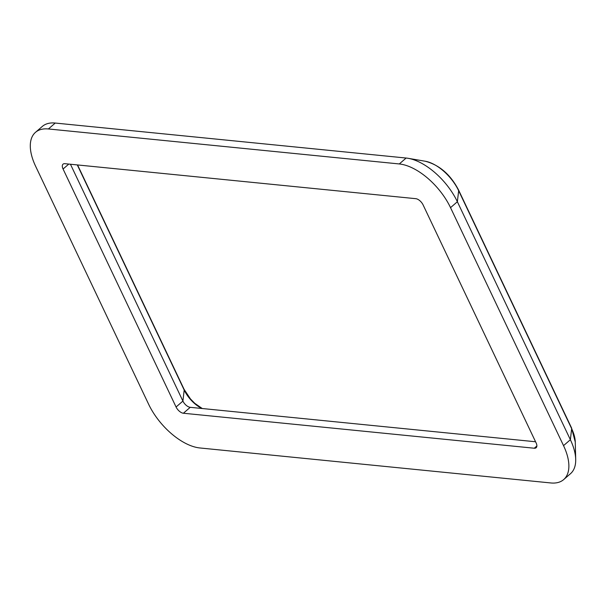 <?xml version="1.0" encoding="UTF-8"?>
<svg xmlns="http://www.w3.org/2000/svg" width="606" height="606" viewBox="0 0 606 606"><rect width="100%" height="100%" fill="white"/><g stroke="black" fill="none" stroke-linecap="round" stroke-linejoin="round"><path stroke-width="0.91" d="M63.069 169.021L176.066 406.997A7.014 3.591 -130.9 0 0 183.391 413.239L534.28 448.228A7.014 3.591 -130.9 0 0 536.121 447.751A7.014 3.591 -130.9 0 0 536.105 442.895L423.102 204.919A7.014 3.591 -130.9 0 0 415.784 198.677L64.887 163.688A7.014 3.591 -130.9 0 0 63.047 164.165A7.014 3.591 -130.9 0 0 63.069 169.021L68.781 164.074M70.447 164.241L182.906 401.081A7.014 3.591 -130.9 0 0 189.943 407.285A7.014 3.591 -130.9 0 0 190.231 407.323L535.56 441.759M92.135 285.274L148.637 404.263A49.124 25.141 -130.9 0 0 199.874 447.963L550.763 482.952A49.124 25.141 -130.9 0 0 563.663 479.596A49.124 25.141 -130.9 0 0 563.535 445.63L450.531 207.653A49.124 25.141 -130.9 0 0 399.293 163.953L48.404 128.964A49.124 25.141 -130.9 0 0 35.504 132.32A49.124 25.141 -130.9 0 0 35.633 166.279L92.135 285.274M563.663 479.596L570.504 473.68A49.124 25.141 -130.9 0 0 575.7 459.378A49.124 25.141 -130.9 0 0 570.375 439.721L457.371 201.737A49.124 25.141 -130.9 0 0 408.133 158.31A49.124 25.141 -130.9 0 0 406.134 158.037L55.244 123.048A49.124 25.141 -130.9 0 0 42.344 126.404L35.504 132.32M176.066 406.997L182.906 401.081L184.186 390.044A7.014 2.863 -25.4 0 0 184.08 389.31L190.466 398.945L194.806 403.346L202.268 408.527M77.295 164.923L184.186 390.044A22.823 11.681 -130.9 0 0 201.919 408.489M183.391 413.239L190.231 407.323M534.28 448.228L536.863 445.993M571.549 427.942L458.545 189.966A7.014 2.863 154.6 0 1 458.651 190.701L571.655 428.677A7.014 2.863 154.6 0 0 571.549 427.942L575.268 442.016A33.322 17.051 -130.9 0 0 571.655 428.677L570.375 439.721L563.535 445.63M458.545 189.966C450.409 174.483 439.312 164.908 425.26 161.241A33.322 17.051 -130.9 0 1 458.651 190.701L457.371 201.737L450.531 207.653M406.134 158.037L399.293 163.953M55.244 123.048L48.404 128.964M77.545 164.946L184.08 389.31M575.268 442.016L575.7 459.378M425.26 161.241L408.133 158.31"/></g></svg>
